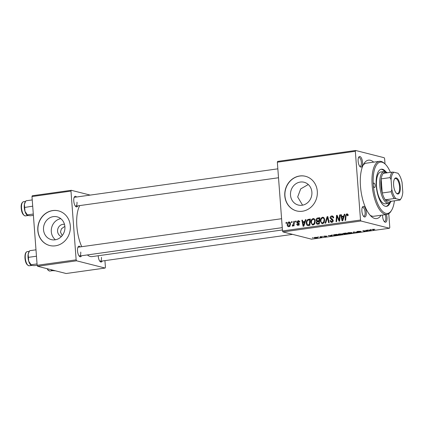 <?xml version="1.0" encoding="UTF-8"?>
<svg xmlns="http://www.w3.org/2000/svg" width="424" height="424" viewBox="0 0 424 424"><rect width="100%" height="100%" fill="white"/><g stroke="black" fill="none" stroke-linecap="round" stroke-linejoin="round"><path stroke-width="0.64" d="M55.422 239.772A11.761 10.658 104.2 0 1 51.304 231.7A11.761 10.658 104.2 0 1 60.78 218.657M64.501 224.391A6.254 5.671 -75.8 0 0 57.585 231.324A6.254 5.671 -75.8 0 0 61.427 236.502M64.867 226.347L61.443 228.785L60.457 232.05L62.227 235.574M43.518 229.723A11.761 10.658 -75.8 0 0 51.32 239.624A11.761 10.658 -75.8 0 0 64.904 226.729A11.761 10.658 -75.8 0 0 57.102 216.828A11.761 10.658 -75.8 0 0 43.518 229.723M37.816 230.465A17.872 16.197 -75.8 0 0 49.672 245.512A17.872 16.197 -75.8 0 0 70.315 225.913A17.872 16.197 -75.8 0 0 58.459 210.866A17.872 16.197 -75.8 0 0 37.816 230.465M58.533 210.887A17.872 16.197 -75.8 0 0 37.959 230.502A17.872 16.197 -75.8 0 0 49.74 245.533M302.572 205.168L297.68 196.969L300.685 188.908L308.285 184.519M311.889 192.157A11.761 10.658 104.2 0 1 298.305 205.052A11.761 10.658 104.2 0 1 290.509 195.146A11.761 10.658 104.2 0 1 304.088 182.251A11.761 10.658 104.2 0 1 311.889 192.157M284.801 195.888A17.872 16.197 -75.8 0 0 296.657 210.935A17.872 16.197 -75.8 0 0 317.3 191.341A17.872 16.197 -75.8 0 0 305.444 176.289A17.872 16.197 -75.8 0 0 284.801 195.888M305.519 176.31A17.872 16.197 -75.8 0 0 284.949 195.925A17.872 16.197 -75.8 0 0 296.731 210.956M386.418 214.496A5.364 2.125 -98 0 1 386.995 217.496A5.364 2.125 -98 0 1 384.563 221.853A5.364 2.125 -98 0 1 382.607 216.383A5.364 2.125 -98 0 1 382.575 215.032M384.165 221.402A4.468 1.77 82 0 0 384.61 221.476A4.468 1.77 82 0 0 385.819 217.517A4.468 1.77 82 0 0 385.215 214.666M366.278 212.239A5.364 2.125 -98 0 1 363.845 216.6A5.364 2.125 -98 0 1 361.884 211.126A5.364 2.125 -98 0 1 362.504 207.023A5.364 2.125 -98 0 1 364.746 207.257A5.364 2.125 -98 0 1 366.278 212.239M363.442 216.15A4.468 1.77 82 0 0 363.887 216.224A4.468 1.77 82 0 0 365.101 212.26A4.468 1.77 82 0 0 362.653 207.373A4.468 1.77 82 0 0 362.244 207.564M362.531 162.35A5.364 2.125 -98 0 1 360.093 166.712A5.364 2.125 -98 0 1 358.137 161.237A5.364 2.125 -98 0 1 358.752 157.134A5.364 2.125 -98 0 1 360.999 157.368A5.364 2.125 -98 0 1 362.531 162.35M359.695 166.261A4.468 1.77 82 0 0 360.14 166.335A4.468 1.77 82 0 0 361.349 162.371A4.468 1.77 82 0 0 358.9 157.484A4.468 1.77 82 0 0 358.492 157.675M77.751 205.863A5.364 2.125 -98 0 1 75.732 206.52A5.364 2.125 -98 0 1 73.776 201.045A5.364 2.125 -98 0 1 74.391 196.937A5.364 2.125 -98 0 1 76.516 197.017M75.334 206.069A4.468 1.77 82 0 0 75.779 206.138A4.468 1.77 82 0 0 76.988 202.179M81.503 255.752A5.364 2.125 -98 0 1 79.484 256.409A5.364 2.125 -98 0 1 77.523 250.934A5.364 2.125 -98 0 1 78.143 246.826A5.364 2.125 -98 0 1 80.263 246.906M79.081 255.958A4.468 1.77 82 0 0 79.527 256.027A4.468 1.77 82 0 0 80.74 252.068M102.221 261.009A5.364 2.125 -98 0 1 100.202 261.661A5.364 2.125 -98 0 1 98.241 256.191A5.364 2.125 -98 0 1 98.22 255.741M99.799 261.211A4.468 1.77 82 0 0 100.244 261.285A4.468 1.77 82 0 0 101.458 257.326M381.107 215.238A29.489 11.687 -98 0 1 371.254 216.41A29.489 11.687 -98 0 1 360.485 186.3A29.489 11.687 -98 0 1 363.882 163.722A29.489 11.687 -98 0 1 373.671 162.143M370.078 215.196A26.807 10.627 82 0 0 373.846 216.256L386.847 214.438A26.807 10.627 -98 0 1 372.145 185.103A26.807 10.627 -98 0 1 379.411 161.337A26.807 10.627 -98 0 1 384.319 163.304L385.093 164.008A25.912 10.271 82 0 0 373.327 185.081A2.231 0.885 82 0 0 374.551 187.525A2.231 0.885 82 0 0 375.155 185.548A2.231 0.885 82 0 0 373.931 183.099A2.231 0.885 82 0 0 373.327 185.081A25.912 10.271 82 0 0 380.726 209.175A25.912 10.271 82 0 0 391.575 210.309A25.912 10.271 82 0 0 394.399 200.822M79.754 205.582A27.703 10.982 82 0 0 76.855 226.294A27.703 10.982 82 0 0 81.742 246.699M321.795 236.428L322.627 236.454L321.795 236.428M317.804 236.984L318.636 237.011L317.804 236.984M338.352 234.17L338.389 234.673C337.562 234.472 337.896 234.228 339.38 233.953L342.438 233.958L342.793 234.355L341.495 234.689L337.976 234.446M342.438 233.958L342.772 234.075M331.642 235.044L332.284 234.954L332.204 235.977L328.139 235.537L329.623 235.606L331.642 235.32L331.642 235.044M342.958 233.534L342.974 233.772C342.571 233.645 342.852 233.502 343.816 233.343L346.095 233.025L347.696 233.809L344.044 234.075L344.203 233.804L342.793 233.666M353.383 232.002L357.57 232.426L354.029 232.055L354.093 232.914L353.457 233.004L353.383 232.002L353.457 233.004M354.019 231.912L354.067 232.225M372.272 229.4L374.874 229.294L372.929 229.559L374.063 230.115L372.155 229.506M373.215 229.214L372.929 229.559M365.88 230.253L368.069 230.958L363.644 230.72L365.027 231.382L364.428 231.467L362.827 230.683L367.258 230.916L365.88 230.253M277.344 162.196L277.646 161.406L355.641 150.488L355.339 151.278L277.344 162.196L282.511 230.948L360.511 220.03L360.941 221.005L282.946 231.923L311.497 239.163L389.492 228.244L389.794 227.455L388.755 213.685M360.941 221.005L389.492 228.244M370.571 229.596L371.207 229.506L371.127 230.529L367.067 230.089L368.551 230.158L370.571 229.872L370.571 229.596M361.084 231.679L360.172 232.076L357.713 232.103L360.506 231.769L356.934 231.79C356.558 231.652 356.902 231.504 357.962 231.35L360.591 231.324L357.496 231.7L361.253 231.774M347.807 232.845L347.844 233.354C347.018 233.147 347.346 232.903 348.835 232.628L351.894 232.633L352.249 233.03L350.95 233.364L347.426 233.121M351.894 232.633L352.227 232.75M326.628 236.285L325.924 236.592L323.48 236.391L326.379 236.02L324.053 236.301L326.756 236.353M324.535 236.03L324.053 236.301M325.717 236.534L326.072 236.242M333.757 234.817L333.794 235.341C333.105 235.182 333.211 234.976 334.101 234.726L336.64 234.345L338.241 235.135L336.062 235.426L333.365 235.097M317.258 237.339C317.963 237.498 317.735 237.684 316.574 237.901L314.417 237.896C313.755 237.747 313.988 237.562 315.106 237.35L317.634 237.541M314.385 237.498L314.417 237.896L314.073 237.705M320.083 236.666L321.848 237.154L320.003 237.398L320.528 236.894L320.083 236.666M320.306 237.265L320.507 236.608M312.34 237.747L313.172 237.774L312.34 237.747M355.641 150.488L384.192 157.728L384.621 158.703L385.019 163.945M295.507 221.111L296.095 221.031L296.042 221.927L295.438 222.012L295.507 221.111L296.084 221.259M291.516 221.667L292.11 221.588L292.051 222.483L291.447 222.568L291.516 221.667L292.094 221.816M313.119 218.567L313.755 218.593L315.276 220.957L314.698 223.798L313.082 224.969L312.44 224.937L310.914 222.494C310.755 220.538 311.492 219.224 313.119 218.567L314.311 218.869M305.36 219.733L306.001 219.643L303.822 226.183L303.096 226.284L301.856 220.22L302.45 220.141L302.768 221.794L304.787 221.513L305.36 219.733L305.921 219.876M317.528 218.026L319.807 217.708L319.309 224.015L317.057 224.227L316.171 222.939L316.839 221.323L316.039 220.178C316.023 219.028 316.516 218.312 317.528 218.026L319.76 218.291M327.095 216.691L327.847 216.584L329.183 222.632L328.589 222.717L327.445 217.533L325.712 223.119L325.076 223.209L327.095 216.691L327.916 216.897M347.585 214.088L346.705 213.866L347.971 215.063L347.961 215.631L347.373 215.795L347.389 215.249L346.721 214.592L346.032 215.858L345.677 220.321L345.078 220.406L345.443 215.784L346.705 213.866L347.198 213.882M348.417 214.968L346.721 214.592M339.592 214.942L340.191 214.857L339.682 221.164L339.062 221.249L337.038 216.24L336.64 221.588L336.041 221.673L336.539 215.366L337.165 215.281L339.195 220.279L339.592 214.942L340.175 215.085M355.339 151.278L360.511 220.03M344.283 214.284L344.924 214.194L342.746 220.734L342.025 220.835L340.779 214.772L341.373 214.692L341.691 216.346L343.71 216.065L344.283 214.284L344.844 214.427M331.706 215.964L332.501 215.991L333.624 217.804L333.036 217.963L332.819 217.077L331.716 216.691L330.641 217.883L330.837 218.402L332.458 219.24L333.227 220.491C333.232 221.561 332.739 222.181 331.759 222.351L331.086 222.33L329.957 220.66L330.54 220.517L331.722 221.63L332.639 220.613L330.058 218.026C330.073 216.855 330.625 216.166 331.706 215.964L333.084 216.314M332.739 221.98L331.271 221.609L332.755 221.89M322.574 217.242L323.205 217.268L324.726 219.637L324.153 222.478L322.537 223.644L321.896 223.612L320.364 221.169C320.205 219.213 320.942 217.904 322.574 217.242L323.766 217.544M299.604 221.991L299.026 222.24L298.093 221.238L297.367 222.033L299.227 223.914L298.083 225.367L297.489 225.345L296.636 224.19L297.219 224.031L298.067 224.799L298.644 224.1L297.139 222.939L296.779 222.165L298.077 220.671L298.697 220.692L299.604 221.991M299.879 221.619L298.093 221.238M299.217 225.16L298.851 225.001M307.707 225.557C306.764 225.202 306.287 224.45 306.271 223.289C306.117 221.72 306.616 220.469 307.766 219.542L310.352 219.033L309.854 225.34L307.575 225.531M289.778 222.197L288.85 221.964C289.793 221.964 290.308 222.499 290.392 223.554C290.562 225.112 290.011 226.151 288.733 226.676C287.779 226.644 287.271 226.082 287.218 224.99C287.064 223.49 287.61 222.483 288.85 221.964L289.348 221.985M288.733 226.676L288.256 226.655M293.795 221.349L294.394 221.264L294.033 225.854L293.435 225.934L293.514 224.985L292.634 226.13L292.221 226.024L293.631 223.188L293.795 221.349L294.378 221.498M292.634 226.13L292.221 226.024L292.634 226.13M292.401 225.287L293.27 225.531M286.052 222.436L286.645 222.351L286.587 223.252L285.983 223.337L286.052 222.436L286.629 222.579M379.411 161.337L366.41 163.161A26.807 10.627 82 0 0 363.077 165.217M31.98 196.545L32.277 195.756L71.28 190.297L70.978 191.086L31.98 196.545L37.148 265.297L76.145 259.838L76.58 260.808L37.582 266.272L66.133 273.512L105.131 268.053L105.433 267.263L104.935 260.627M76.58 260.808L105.131 268.053M71.28 190.297L90.206 195.098M70.978 191.086L76.145 259.838M87.381 254.93A27.703 10.982 82 0 0 92.045 256.61L282.437 229.956M37.582 266.272L37.148 265.297M277.842 168.832L74.539 197.293A4.468 1.77 82 0 0 74.131 197.483M281.594 218.72L78.292 247.181A4.468 1.77 82 0 0 77.883 247.372M282.946 231.923L282.511 230.948M337.642 216.394L337.038 216.24M337.281 215.556L336.539 215.366M339.746 220.416L339.195 220.279M342.613 216.945L342.534 216.558M341.421 214.936L340.779 214.772M344.129 216.584L341.691 216.346M344.256 216.203L343.71 216.065M342.793 218.773L343.44 216.828L341.829 217.056L342.417 220.098L342.793 218.773L343.35 218.911M343.996 216.971L343.44 216.828M342.915 220.226L342.417 220.098M347.977 215.397L347.389 215.249M346.026 215.933L345.443 215.784M347.346 214.698L347.786 214.348M333.412 217.862L333.026 217.761M333.545 217.258L332.819 217.077M331.918 222.324L331.526 221.673M330.609 220.962L329.962 220.798M330.572 220.819L329.957 220.66M333.232 220.766L332.639 220.613M333.206 220.305L332.374 220.093M333.163 220.13L331.52 218.397M330.709 218.19L330.058 218.026M332.246 216.701L333.11 216.346M328.096 217.698L327.445 217.533M322.68 223.618L322.161 222.923M320.979 221.328L320.364 221.169M323.109 218.016L323.883 217.639M323.655 222.065L324.137 219.69C324.058 218.604 323.544 218.031 322.584 217.968C321.35 218.561 320.809 219.621 320.963 221.158C321.021 222.266 321.535 222.849 322.5 222.918L323.655 222.065L324.291 222.229M324.742 219.844L324.137 219.69M323.56 223.188L322.07 222.902L323.539 223.273M324.482 218.36L322.584 217.968M317.931 224.206L317.682 223.639M316.808 223.098L316.171 222.939M317.777 221.561L316.839 221.323M318.302 221.694L317.502 220.549M316.659 220.337L316.039 220.178M318.355 218.641L318.991 218.402M319.564 220.809L318.981 220.66L319.15 218.53L317.459 218.8L316.627 220.114L317.11 220.83L319.537 221.158M319.351 223.506L318.769 223.363L318.922 221.397L317.019 221.922L316.76 222.828L317.2 223.517L319.32 223.861M319.505 221.545L318.922 221.397M319.219 223.872L317.756 223.501L318.769 223.363M317.2 223.517L317.756 223.501M319.728 218.678L319.15 218.53M319.192 221.206L317.73 220.835L318.981 220.66M317.11 220.83L317.73 220.835M298.348 225.303L298.157 224.895M297.293 224.36L296.636 224.19M299.217 224.243L298.644 224.1M299.227 223.914L298.554 223.745M299.503 223.782L297.139 222.939M298.602 223.31L298.247 222.536M297.468 222.34L296.779 222.165M298.777 221.339L299.302 221.089M299.169 220.946L298.077 220.671M303.69 222.393L303.611 222.012M302.498 220.385L301.856 220.22M305.201 222.033L302.768 221.794M305.328 221.651L304.787 221.513M303.87 224.222L304.517 222.282L302.906 222.505L303.489 225.547L303.87 224.222L304.427 224.36M305.073 222.42L304.517 222.282M303.992 225.674L303.489 225.547M307.766 219.542L309.234 219.918L310.135 219.643L308.667 219.266M308.423 225.536L307.999 224.879M306.881 223.443L306.271 223.289M309.896 224.831L309.313 224.683L309.695 219.855L308.937 219.961C307.379 220.337 306.69 221.434 306.865 223.241L307.702 224.805L309.918 225.176M310.278 220.003L309.695 219.855M307.702 224.805L309.313 224.683M313.23 224.937L312.705 224.248M311.523 222.653L310.914 222.494M313.659 219.335L314.428 218.964M314.2 223.39L314.682 221.01C314.608 219.929 314.089 219.351 313.135 219.293C311.9 219.881 311.354 220.946 311.507 222.478C311.566 223.586 312.08 224.174 313.05 224.243L314.2 223.39L314.836 223.554M315.286 221.164L314.682 221.01M314.105 224.513L312.621 224.222L314.083 224.593M315.032 219.685L313.135 219.293M289.078 226.591L288.855 226.193M287.832 225.149L287.218 224.99M289.597 222.653L290 222.415M289.942 226.469L288.718 226.109C289.587 225.632 289.947 224.826 289.804 223.702L288.887 222.526L287.806 224.911L288.718 226.109L289.539 226.321M290.403 223.856L289.804 223.702M290.604 222.907L288.887 222.526M294.092 225.133L293.514 224.985M367.417 230.635L367.444 231.043M364.396 231.069L364.428 231.467M367.232 230.545L367.258 230.916M371.053 229.527L371.127 230.529M370.518 230.296L370.544 229.994L368.933 230.221L370.571 230.497L370.539 230.068M373.433 229.808L373.464 230.2M354.029 232.066L354.093 232.914M351.586 233.046L351.289 232.712L349.09 232.707C347.998 232.93 347.786 233.121 348.464 233.274L351.586 233.046L351.279 232.538M348.083 232.765L348.464 233.274M346.906 233.799L344.59 233.852L346.906 233.799L346.88 233.407M346.382 233.163L346.408 233.555M344.579 233.688L344.622 233.99M346.223 233.465L345.682 233.2L343.572 233.693L346.223 233.465L346.191 233.073M343.996 233.317L343.572 233.693M332.13 234.981L332.204 235.977M331.594 235.744L331.621 235.442L330.01 235.67L331.648 235.945L331.616 235.516M337.456 235.124L336.227 234.525L335.469 234.631C333.969 234.864 333.614 235.076 334.404 235.262L337.456 235.124L337.425 234.732M334.001 234.748L334.404 235.262M342.131 234.371L341.839 234.037L339.635 234.032C338.543 234.255 338.336 234.44 339.009 234.599L342.131 234.371L341.824 233.863M338.628 234.09L339.009 234.599M316.368 237.838C317.115 237.679 317.221 237.541 316.696 237.429L315.339 237.408C314.624 237.567 314.518 237.705 315.011 237.816L316.368 237.838C317.115 237.679 317.221 237.541 316.696 237.429L316.686 237.265M315.329 237.318L315.339 237.408C314.624 237.567 314.518 237.705 315.011 237.816M321.217 236.846L321.249 237.233M320.984 236.73L321.01 237.117M385.967 171.874A18.767 7.436 82 0 0 381.34 169.192A18.767 7.436 82 0 0 376.252 185.823A18.767 7.436 82 0 0 386.545 206.356A18.767 7.436 82 0 0 390.255 202.508M386.132 206.387A18.767 7.436 82 0 0 389.19 203.207M390.414 172.356A25.912 10.271 82 0 0 385.093 164.008M391.209 201.273L391.114 201.421A16.086 6.376 -98 0 1 388.607 203.361L385.358 203.817A16.086 6.376 -98 0 1 376.539 186.216A16.086 6.376 -98 0 1 380.9 171.959L384.149 171.503A16.086 6.376 -98 0 1 385.183 171.566A16.086 6.376 -98 0 1 387.091 172.685L387.223 172.801M391.575 210.309L391.023 211.2A26.807 10.627 -98 0 1 386.847 214.438M384.748 171.492A18.767 7.436 82 0 0 380.938 169.277M25.541 201.517L25.117 202.206A7.15 2.836 -98 0 0 24.422 204.257A7.15 2.836 82 0 0 24.295 207.681A7.15 2.836 82 0 0 24.952 211.311L24.422 204.257L25.578 201.458L26.007 200.801L32.235 199.932M32.701 206.17L24.846 207.426M33.395 215.355L30.449 215.768L27.751 215.477L24.952 211.311A7.15 2.836 82 0 0 26.903 214.984L27.168 215.222L27.067 214.91L33.295 214.035M36.453 256.059L36.48 256.403M37.148 265.244L34.201 265.657L31.503 265.366L28.7 261.2L28.169 254.146L29.33 251.347L29.759 250.69L35.987 249.821M36.337 256.234L28.599 257.315M37.047 263.924L30.82 264.799L30.92 265.111L30.655 264.873A7.15 2.836 82 0 1 28.7 261.2A7.15 2.836 82 0 1 28.169 254.146A7.15 2.836 82 0 1 28.869 252.1L29.293 251.406M55.539 270.825L52.221 270.623L51.278 269.743M52.157 269.966L51.537 270.056L51.638 270.369L51.373 270.125A7.15 2.836 82 0 1 50.944 269.659M397.542 193.975A8.13 3.222 -98 0 1 396.578 193.413A8.13 3.222 -98 0 1 393.748 186.401A8.13 3.222 -98 0 1 394.548 178.886A8.13 3.222 -98 0 1 396.339 177.932A8.13 3.222 -98 0 1 400.272 186.798A8.13 3.222 -98 0 1 397.542 193.975M396.345 193.18A7.595 3.01 82 0 0 397.018 193.514A7.595 3.01 82 0 0 397.505 193.545A7.595 3.01 82 0 0 399.509 186.21A7.595 3.01 82 0 0 395.889 178.531A7.595 3.01 82 0 0 395.401 178.499A7.595 3.01 82 0 0 394.384 179.172M387.128 172.817A15.19 6.021 82 0 0 386.063 172.335A15.19 6.021 82 0 0 383.269 173.352A15.19 6.021 82 0 0 381.171 178.875L382.231 192.978A15.19 6.021 82 0 0 385.257 199.799A15.19 6.021 82 0 0 388.315 202.301A15.19 6.021 82 0 0 391.114 201.283L400.049 200.033L399.975 199.693A14.299 5.666 82 0 0 401.152 198.384A14.299 5.666 82 0 0 402.8 192.258L402.063 182.442A14.299 5.666 82 0 0 397.982 173.252L393.907 172.218A14.299 5.666 82 0 0 391.082 179.654L391.818 189.47A14.299 5.666 82 0 0 395.894 198.66L399.975 199.693M388.607 203.361A16.086 6.376 -98 0 1 387.573 203.297A16.086 6.376 -98 0 1 379.904 187.037A16.086 6.376 -98 0 1 384.149 171.503M395.894 198.66L394.193 198.549L385.257 199.799L391.114 201.283M391.082 179.654L390.106 177.624L381.171 178.875A15.19 6.021 82 0 0 382.231 192.978L391.166 191.728L391.818 189.47M383.269 173.352L392.205 172.102L393.907 172.218M394.193 198.549A15.19 6.021 -98 0 1 391.166 191.728M390.106 177.624A15.19 6.021 -98 0 1 392.205 172.102M401.152 198.384L400.601 199.28A15.19 6.021 -98 0 1 400.049 200.033M338.824 219.213L338.114 219.033M338.156 217.592L337.435 217.406M339.863 218.938L339.269 218.789M332.771 219.966L331.308 219.595M328.446 219.293L327.763 219.118M299.196 223.702L298.04 223.411M309.87 225.165L308.455 224.805M294.235 223.342L293.631 223.188M366.808 230.333L366.834 230.736M25.451 215.89C23.013 215.344 21.598 212.769 21.216 208.168C20.887 204.681 21.64 202.534 23.468 201.734A7.15 2.836 82 0 0 21.534 208.067A7.15 2.836 82 0 0 25.451 215.89L28.005 215.535M25.281 257.956A7.15 2.836 82 0 0 29.203 265.779C26.76 265.233 25.35 262.657 24.968 258.057C24.809 254.199 25.557 252.057 27.221 251.623A7.15 2.836 82 0 0 25.281 257.956M47.393 268.758A7.15 2.836 82 0 0 49.921 271.037L48.278 270.422L47.043 268.668M332.278 216.712L333.741 217.083M292.587 225.383L293.26 225.557M351.687 232.924L351.666 232.585M342.237 234.249L342.21 233.91M317.004 237.61L316.977 237.292M320.74 237.074L320.703 236.592M23.468 201.734L25.594 201.437M278.515 177.757L75.779 206.138M79.527 256.027L282.267 227.651M29.203 265.779L31.752 265.424M27.221 251.623L29.346 251.326M292.565 234.361L100.244 261.285M49.921 271.037L52.475 270.682"/></g></svg>
